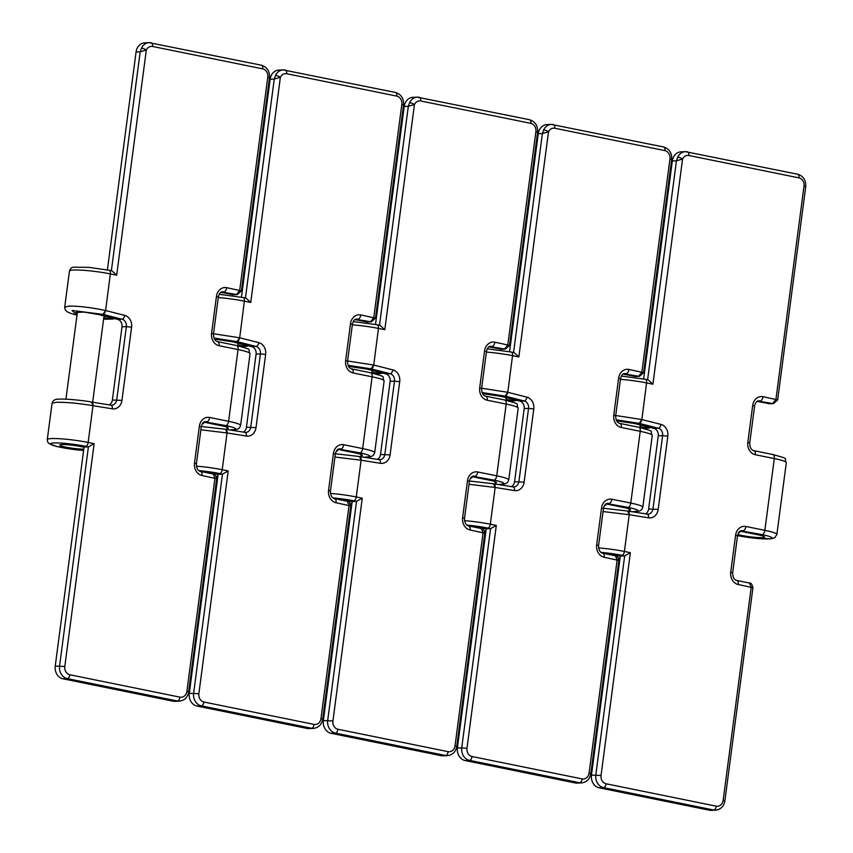 <?xml version="1.0" encoding="UTF-8"?>
<svg xmlns="http://www.w3.org/2000/svg" width="853" height="853" viewBox="0 0 853 853"><rect width="100%" height="100%" fill="white"/><g stroke="black" fill="none" stroke-linecap="round" stroke-linejoin="round"><path stroke-width="1.28" d="M103.757 317.881L104.354 317.785L104.311 316.005M98.607 314.554L117.682 319.395L122.032 319.203L102.957 314.373L98.607 314.554L83.871 312.081L75.981 312.465L77.218 313.531M114.323 318.542L111.86 319.065L104.354 317.785M237.358 294.562L236.516 294.509L239.704 290.308L267.767 77.165A7.197 6.056 -92.5 0 0 262.713 68.858L152.57 46.467C149.84 46.083 147.75 47.267 146.321 50.018L116.68 275.199L111.946 270.859L109.035 270.262A3.807 2.015 101.5 0 1 110.336 273.909A26.678 2.954 -172.5 0 0 73.742 270.028A26.678 2.954 -172.5 0 0 69.466 271.051C70.404 268.407 71.791 267.117 73.614 267.202L88.797 267.352L109.035 270.262A3.807 2.015 101.5 0 0 108.768 270.241M91.42 402.04L93.073 405.719L112.372 408.822A10.289 8.647 87.5 0 0 121.958 400.377L131.586 327.189A10.289 8.647 87.5 0 0 124.719 315.386L105.623 310.545L102.957 314.373L72.036 310.481L77.005 315.141M103.586 319.193L111.86 319.065M102.882 314.352A3.807 2.005 -76.9 0 0 105.516 310.524C91.26 307.496 79.084 306.024 68.997 306.088L64.732 307.208L65.201 309.81L66.992 311.676L70.319 313.254L76.994 315.183M69.85 674.766A3.807 2.015 101.5 0 1 67.302 678.615A11.004 9.255 -92.5 0 1 59.582 665.905L88.413 446.876L84.063 447.057L55.232 666.086A11.004 9.255 87.5 0 0 62.951 678.796L173.095 701.187A11.004 9.255 87.5 0 0 174.993 701.337L179.343 701.155A11.004 9.255 -92.5 0 1 177.445 701.006A3.807 2.015 -78.5 0 0 179.994 697.157L69.85 674.766A7.197 6.056 -92.5 0 1 64.807 666.46L94.139 443.677L88.413 446.876L85.588 446.3A22.86 2.527 7.5 0 0 54.496 442.963A22.86 2.527 7.5 0 0 60.051 447.196A22.86 2.527 7.5 0 0 83.615 450.448M83.786 449.136A13.552 1.503 -172.5 0 1 65.894 447.143A13.552 1.503 -172.5 0 1 59.795 445.063A13.552 1.503 -172.5 0 1 61.97 444.541A13.552 1.503 -172.5 0 1 80.555 446.514L84.042 447.228M117.682 319.395A6.483 5.449 -92.5 0 1 122.011 326.816L112.372 400.004A6.483 5.449 -92.5 0 1 109.184 404.876M112.372 408.822A3.807 2.037 -80.9 0 0 110.911 405.154L91.591 402.04A3.807 2.026 100.1 0 1 92.988 405.708L93.073 405.719M85.588 446.3A3.807 2.015 101.5 0 0 88.147 442.462A26.678 2.954 7.5 0 0 51.553 438.57A26.678 2.954 7.5 0 0 47.278 439.594L52.065 403.234L56.33 402.285C66.427 402.147 78.647 403.288 92.988 405.708L88.147 442.462L94.139 443.677M179.994 697.157A7.197 6.056 -92.5 0 0 186.914 691.282L214.977 478.138L213.218 474.023L200.562 471.453A4.233 2.239 101.5 0 1 202.001 475.494L216.694 478.714M233.359 294.733L221.066 292.387M111.37 270.742L140.201 51.798L146.321 50.018A3.807 1.077 -155.2 0 0 141.449 48.237L140.201 51.798L136.075 51.98L107.382 269.943M141.449 48.237A11.004 9.255 -92.5 0 1 149.104 42.65L144.754 42.842A11.004 9.255 87.5 0 0 136.075 51.98M226.866 428.547A14.821 1.642 -172.5 0 0 228.327 428.014A14.821 1.642 -172.5 0 0 221.641 425.764L203.984 422.182M203.824 422.278L203.483 423.6A14.821 1.642 -172.5 0 0 202.502 423.589M203.483 423.6L202.651 423.387M237.848 345.134L238.371 343.258M232.666 341.808L251.742 346.649L256.103 346.457L237.017 341.616L232.666 341.808L214.455 339.099M248.383 345.796L245.92 346.318L238.413 345.038M371.428 321.816L370.575 321.762L373.763 317.561L401.827 104.418A7.197 6.056 -92.5 0 0 396.773 96.112L286.629 73.721C283.9 73.337 281.81 74.52 280.381 77.271L250.739 302.452L246.005 298.113L243.094 297.516A3.807 2.015 101.5 0 1 244.395 301.162A26.678 2.954 -172.5 0 0 218.283 297.59M225.491 429.294L227.133 432.972L246.432 436.075A10.289 8.647 87.5 0 0 256.017 427.62L265.646 354.443A10.289 8.647 87.5 0 0 258.779 342.639L239.682 337.799L237.017 341.616L213.943 338.033M241.346 346.595L245.92 346.318M236.942 341.605A3.807 2.005 -76.9 0 0 239.576 337.777L213.517 333.736M203.92 702.019A3.807 2.015 101.5 0 1 201.361 705.868A11.004 9.255 -92.5 0 1 193.642 693.158L222.473 474.129L218.123 474.311L189.291 693.34A11.004 9.255 87.5 0 0 197.011 706.049L307.155 728.441A11.004 9.255 87.5 0 0 309.053 728.59L313.403 728.409A11.004 9.255 -92.5 0 1 311.505 728.249A3.807 2.015 -78.5 0 0 314.064 724.41L203.92 702.019A7.197 6.056 -92.5 0 1 198.866 693.713L228.199 470.931L222.473 474.129L219.658 473.554A22.86 2.527 7.5 0 0 198.824 470.621M204.443 472.242A13.552 1.503 -172.5 0 1 214.615 473.767L218.101 474.481M251.742 346.649A6.483 5.449 -92.5 0 1 256.071 354.07L246.432 427.257A6.483 5.449 -92.5 0 1 243.244 432.13M225.693 429.304L225.65 429.294A3.807 2.026 100.1 0 1 227.047 432.961L227.133 432.972M200.871 429.784L227.047 432.961L222.206 469.715L228.199 470.931M216.31 476.379A13.552 1.503 -172.5 0 0 217.846 476.39M314.064 724.41A7.197 6.056 -92.5 0 0 320.973 718.535L349.037 505.392L347.288 501.276C348.738 500.86 349.89 502.428 350.754 505.978L336.061 502.748A10.716 9.01 87.5 0 1 328.554 490.39L333.416 453.465A10.716 9.01 87.5 0 1 343.706 444.722L362.664 448.571L372.111 376.813L353.153 372.964A10.716 9.01 87.5 0 1 345.636 360.595L350.498 323.671A10.716 9.01 87.5 0 1 360.798 314.928L375.48 318.148L371.354 321.816L367.153 321.997M367.43 321.986L355.136 319.64M245.44 297.996L274.261 79.052L280.381 77.271A3.807 1.077 -155.2 0 0 275.508 75.48L274.261 79.052L270.134 79.233L241.442 297.196M275.508 75.48A11.004 9.255 -92.5 0 1 283.164 69.903L278.814 70.085A11.004 9.255 87.5 0 0 270.134 79.233M360.926 455.801A14.821 1.642 -172.5 0 0 362.386 455.267A14.821 1.642 -172.5 0 0 355.701 453.018L338.044 449.435M337.884 449.531L337.553 450.853A14.821 1.642 -172.5 0 0 336.562 450.842M337.553 450.853L336.711 450.64M371.908 372.388L372.43 370.501M366.737 369.061L385.812 373.891L390.162 373.71L371.076 368.869L366.737 369.061L348.514 366.353M382.453 373.049L379.98 373.571L372.473 372.292M505.488 349.069L504.635 349.016L507.823 344.815L535.887 131.671A7.197 6.056 -92.5 0 0 530.843 123.365L420.689 100.974C417.959 100.59 415.88 101.774 414.441 104.524L384.799 329.706L380.065 325.356L377.154 324.769A3.807 2.015 101.5 0 1 378.455 328.416A26.678 2.954 -172.5 0 0 352.342 324.844M359.55 456.547L361.192 460.225L380.491 463.328A10.289 8.647 87.5 0 0 390.077 454.873L399.716 381.696A10.289 8.647 87.5 0 0 392.838 369.893L373.742 365.052L371.076 368.869L348.003 365.287M375.416 373.838L379.98 373.571M371.012 368.859A3.807 2.005 -76.9 0 0 373.635 365.031L347.576 360.99M337.98 729.272A3.807 2.015 101.5 0 1 335.421 733.111A11.004 9.255 -92.5 0 1 327.701 720.412L356.533 501.383L352.182 501.564L323.351 720.593A11.004 9.255 87.5 0 0 331.071 733.303L441.214 755.694A11.004 9.255 87.5 0 0 443.112 755.843L447.462 755.662A11.004 9.255 -92.5 0 1 445.565 755.502A3.807 2.015 -78.5 0 0 448.124 751.664L337.98 729.272A7.197 6.056 -92.5 0 1 332.926 720.966L362.258 498.184L356.533 501.383L353.718 500.807A22.86 2.527 7.5 0 0 332.894 497.875M338.502 499.485A13.552 1.503 -172.5 0 1 348.674 501.02L352.161 501.735M385.812 373.891A6.483 5.449 -92.5 0 1 390.13 381.323L380.502 454.51A6.483 5.449 -92.5 0 1 377.314 459.383M380.491 463.328A3.807 2.037 -80.9 0 0 379.031 459.66L359.721 456.547A3.807 2.026 100.1 0 0 359.476 456.536M334.941 457.037L361.192 460.225M350.37 503.633A13.552 1.503 -172.5 0 0 351.916 503.643M448.124 751.664A7.197 6.056 -92.5 0 0 455.033 745.789L483.097 532.645L481.348 528.529C482.798 528.114 483.95 529.681 484.813 533.232L470.131 530.001A10.716 9.01 87.5 0 1 462.614 517.643L467.476 480.719A10.716 9.01 87.5 0 1 477.765 471.976L496.723 475.825L506.17 404.066L487.212 400.217A10.716 9.01 87.5 0 1 479.706 387.848L484.557 350.924A10.716 9.01 87.5 0 1 494.857 342.181L509.54 345.401L505.413 349.069L501.212 349.25M501.489 349.24L489.195 346.894M379.5 325.249L408.32 106.305L414.441 104.524A3.807 1.077 -155.2 0 0 409.568 102.733L408.32 106.305L404.205 106.476L375.501 324.449M409.568 102.733A11.004 9.255 -92.5 0 1 417.224 97.157L412.873 97.338A11.004 9.255 87.5 0 0 404.205 106.476M494.985 483.054A14.821 1.642 -172.5 0 0 496.446 482.521A14.821 1.642 -172.5 0 0 489.761 480.271L472.104 476.688M471.944 476.784L471.613 478.106A14.821 1.642 -172.5 0 0 470.621 478.096M471.613 478.106L470.771 477.893M505.968 399.641L506.49 397.754M500.796 396.314L519.872 401.145L524.222 400.963L505.136 396.123L500.796 396.314L482.574 393.606M516.513 400.302L514.05 400.825L506.533 399.545M639.547 376.322L638.694 376.269L641.882 372.068L669.946 158.925A7.197 6.056 -92.5 0 0 664.903 150.618L554.759 128.227C552.019 127.843 549.94 129.027 548.511 131.778L518.859 356.959L514.124 352.609L511.214 352.022A3.807 2.015 101.5 0 1 512.525 355.669A26.678 2.954 -172.5 0 0 486.402 352.097M493.61 483.8L495.262 487.479L514.551 490.582A10.289 8.647 87.5 0 0 524.137 482.126L533.775 408.95A10.289 8.647 87.5 0 0 526.909 397.146L507.802 392.305L505.136 396.123L482.062 392.529M509.476 401.091L514.05 400.825M505.072 396.112A3.807 2.005 -76.9 0 0 507.695 392.284L481.646 388.243M472.04 756.526A3.807 2.015 101.5 0 1 469.481 760.364A11.004 9.255 -92.5 0 1 461.761 747.665L490.592 528.636L486.242 528.817L457.411 747.846A11.004 9.255 87.5 0 0 465.13 760.556L575.274 782.947A11.004 9.255 87.5 0 0 577.172 783.097L581.533 782.915A11.004 9.255 -92.5 0 1 579.624 782.755A3.807 2.015 -78.5 0 0 582.183 778.917L472.04 756.526A7.197 6.056 -92.5 0 1 466.986 748.22L496.318 525.437L490.592 528.636L487.777 528.06A22.86 2.527 7.5 0 0 466.954 525.117M472.562 526.738A13.552 1.503 -172.5 0 1 482.734 528.274L486.221 528.988M519.872 401.145A6.483 5.449 -92.5 0 1 524.19 408.576L514.562 481.764A6.483 5.449 -92.5 0 1 511.373 486.636M514.551 490.582A3.807 2.037 -80.9 0 0 513.101 486.914L493.78 483.8A3.807 2.026 100.1 0 1 495.166 487.458L495.262 487.479M469.001 484.291L495.166 487.458L490.326 524.211L496.318 525.437M484.429 530.886A13.552 1.503 -172.5 0 0 485.975 530.897M582.183 778.917A7.197 6.056 -92.5 0 0 589.092 773.042L617.156 559.888L615.408 555.783C616.858 555.367 618.009 556.934 618.873 560.474L604.191 557.254A10.716 9.01 87.5 0 1 596.673 544.896L601.536 507.972A10.716 9.01 87.5 0 1 611.825 499.229L630.783 503.078L640.23 431.319L621.272 427.47A10.716 9.01 87.5 0 1 613.765 415.102L618.628 378.178A10.716 9.01 87.5 0 1 628.917 369.434L643.599 372.654L639.473 376.322L635.272 376.504M635.549 376.493L623.255 374.147M513.559 352.502L542.38 133.558L548.511 131.778A3.807 1.077 -155.2 0 0 543.628 129.987L542.38 133.558L538.264 133.729L509.561 351.692M543.628 129.987A11.004 9.255 -92.5 0 1 551.283 124.41L546.933 124.591A11.004 9.255 87.5 0 0 538.264 133.729M629.045 510.307A14.821 1.642 -172.5 0 0 630.506 509.774A14.821 1.642 -172.5 0 0 623.831 507.524L606.163 503.931M606.003 504.038L605.673 505.36A14.821 1.642 -172.5 0 0 604.681 505.339M605.673 505.36L604.83 505.147M640.027 426.884L640.55 425.007M634.856 423.568L653.931 428.398L658.281 428.217L639.196 423.376L634.856 423.568L616.634 420.86M650.572 427.545L648.109 428.078L640.592 426.799M773.607 403.576L772.754 403.522L775.942 399.321L804.006 186.178A7.197 6.056 -92.5 0 0 798.962 177.872L688.819 155.481C686.079 155.097 683.999 156.28 682.571 159.031L652.918 384.213L648.184 379.862L645.284 379.276A3.807 2.015 101.5 0 1 646.585 382.922A26.678 2.954 -172.5 0 0 620.462 379.35M627.669 511.054L629.322 514.732L648.611 517.835A10.289 8.647 87.5 0 0 658.196 509.38L667.835 436.192A10.289 8.647 87.5 0 0 660.968 424.399L641.861 419.559L639.196 423.376L616.133 419.783M643.535 428.345L648.109 428.078M639.132 423.365A3.807 2.005 -76.9 0 0 641.765 419.537L615.706 415.496M606.099 783.779A3.807 2.015 101.5 0 1 603.54 787.618A11.004 9.255 -92.5 0 1 595.82 774.919L624.663 555.889L620.312 556.071L591.47 775.1A11.004 9.255 87.5 0 0 599.19 787.809L709.333 810.201A11.004 9.255 87.5 0 0 711.242 810.35L715.592 810.158A11.004 9.255 -92.5 0 1 713.684 810.009A3.807 2.015 -78.5 0 0 716.243 806.17L606.099 783.779A7.197 6.056 -92.5 0 1 601.056 775.473L630.378 552.691L624.663 555.889L621.837 555.314A22.86 2.527 7.5 0 0 601.013 552.371M606.622 553.992A13.552 1.503 -172.5 0 1 616.794 555.527L620.291 556.241M653.931 428.398A6.483 5.449 -92.5 0 1 658.249 435.83L648.621 509.017A6.483 5.449 -92.5 0 1 645.433 513.89M627.595 511.032A3.807 2.026 100.1 0 1 627.84 511.054L627.84 511.054A3.807 2.026 100.1 0 1 629.226 514.711L629.322 514.732M603.06 511.544L629.226 514.711L624.396 551.465L630.378 552.691M618.5 558.139A13.552 1.503 -172.5 0 0 620.035 558.15M716.243 806.17A7.197 6.056 -92.5 0 0 723.163 800.295L751.216 587.141L749.467 583.036C750.917 582.62 752.069 584.188 752.932 587.728L738.25 584.508A10.716 9.01 87.5 0 1 730.733 572.139L735.595 535.226A10.716 9.01 87.5 0 1 745.885 526.472L764.853 530.331L774.3 458.573L755.331 454.724A10.716 9.01 87.5 0 1 747.825 442.355L752.687 405.431A10.716 9.01 87.5 0 1 762.977 396.688L777.669 399.908L773.532 403.576L769.331 403.757M769.609 403.746L757.315 401.4M647.619 379.756L676.44 160.812L682.571 159.031A3.807 1.077 -155.2 0 0 677.698 157.24L676.44 160.812L672.324 160.982L643.631 378.945M677.698 157.24A11.004 9.255 -92.5 0 1 685.354 151.663L680.993 151.845A11.004 9.255 87.5 0 0 672.324 160.982M737.813 534.5A14.821 1.642 -172.5 0 0 762.187 537.625A14.821 1.642 -172.5 0 0 764.565 537.027A14.821 1.642 -172.5 0 0 757.89 534.778L740.223 531.184M740.073 531.291L739.732 532.603A14.821 1.642 -172.5 0 0 738.741 532.592M739.732 532.603L738.89 532.4M116.68 275.199L110.336 273.909L105.623 310.545M221.641 425.764L225.768 425.594A4.233 2.239 -78.5 0 0 228.604 421.318L209.646 417.469A10.716 9.01 87.5 0 0 199.357 426.212L194.495 463.136A10.716 9.01 87.5 0 0 202.001 475.494M229.99 429.997L237.39 429.272L239.544 427.822L240.621 425.423A26.678 2.954 7.5 0 0 228.604 421.318L238.051 349.559L219.093 345.71A10.716 9.01 87.5 0 1 211.576 333.342L216.438 296.417A10.716 9.01 87.5 0 1 226.727 287.674L241.42 290.894L237.294 294.573L233.093 294.743M186.914 691.282L188.63 691.868L216.694 478.725C215.83 475.174 214.668 473.607 213.229 474.023M173.095 701.187L177.445 701.006L67.302 678.615L62.951 678.796M131.586 327.189L126.361 326.635A6.483 5.449 87.5 0 0 122.032 319.203A3.807 2.005 -75.8 0 0 124.719 315.386M111.05 405.186A6.483 5.449 87.5 0 0 111.615 405.196A6.483 5.449 87.5 0 0 116.722 399.812L126.361 326.635L122.011 326.816M112.372 400.004L121.958 400.377M111.615 405.196L110.911 405.154A3.807 2.037 -80.9 0 0 110.687 405.143M91.356 402.03A3.807 2.026 100.1 0 1 91.591 402.04C86.963 401.049 67.302 398.554 58.43 399.172C54.944 399.129 52.822 400.483 52.065 403.234M55.232 666.086L64.807 666.46M200.263 471.421A4.233 2.239 101.5 0 1 200.562 471.453C197.832 470.771 196.446 468.222 196.403 463.787L201.265 426.863L199.357 426.212M194.495 463.136L196.403 463.787M209.646 417.469A4.233 2.239 101.5 0 1 206.81 421.734A6.483 5.449 87.5 0 0 205.69 421.649C203.6 421.457 202.129 423.195 201.265 426.863M229.617 429.933A22.445 2.484 7.5 0 0 225.768 425.594L204.741 421.83M217.355 341.637A4.233 2.239 101.5 0 1 217.643 341.658A4.233 2.239 101.5 0 1 219.093 345.71M211.576 333.342L213.485 333.992C213.538 338.428 214.924 340.987 217.643 341.658L236.601 345.508C254.812 350.604 246.933 348.301 250.068 353.664A26.678 2.954 -172.5 0 0 238.051 349.559A4.233 2.239 -78.5 0 0 236.601 345.508A4.233 2.239 -78.5 0 0 236.313 345.486M213.485 333.992L218.347 297.068L216.438 296.417M226.727 287.674A4.233 2.239 101.5 0 1 223.891 291.95A6.483 5.449 87.5 0 0 222.772 291.854C220.682 291.598 219.21 293.336 218.347 297.068M232.389 294.69L236.516 294.509L221.823 292.035M241.42 290.905L269.484 77.751L267.767 77.165M262.713 68.858A3.807 2.015 -78.5 0 0 261.413 65.212A3.807 2.015 -78.5 0 0 261.146 65.191M269.484 77.751C269.847 71.247 267.16 67.067 261.413 65.212L149.104 42.65A11.004 9.255 -92.5 0 1 151.002 42.799A3.807 2.015 101.5 0 1 151.269 42.821A3.807 2.015 101.5 0 1 152.57 46.467M242.828 297.494A3.807 2.015 101.5 0 1 243.094 297.516L219.253 294.317M250.739 302.452L244.395 301.162L239.682 337.799M320.973 718.535L322.69 719.122L350.754 505.978M307.155 728.441L311.505 728.249L201.361 705.868L197.011 706.049M265.646 354.443L260.421 353.888A6.483 5.449 87.5 0 0 256.103 346.457A3.807 2.005 -75.8 0 0 258.779 342.639M245.11 432.439A6.483 5.449 87.5 0 0 245.685 432.45A6.483 5.449 87.5 0 0 250.782 427.065L260.421 353.888L256.071 354.07M246.432 427.257L256.017 427.62M246.432 436.075A3.807 2.037 -80.9 0 0 244.971 432.407A3.807 2.037 -80.9 0 0 244.747 432.396M225.416 429.283A3.807 2.026 100.1 0 1 225.65 429.294L201.319 426.5M217.675 477.701A22.86 2.527 7.5 0 1 216.694 477.627M196.425 466.164A26.678 2.954 7.5 0 1 222.206 469.715A3.807 2.015 101.5 0 1 219.658 473.554M189.291 693.34L198.866 693.713M334.323 498.674A4.233 2.239 101.5 0 1 334.621 498.696A4.233 2.239 101.5 0 1 336.061 502.748M328.554 490.39L330.463 491.04L335.325 454.116L333.416 453.465M343.706 444.722A4.233 2.239 101.5 0 1 340.869 448.987A6.483 5.449 87.5 0 0 339.75 448.902C337.66 448.71 336.189 450.448 335.325 454.116M355.701 453.018L359.827 452.847L338.801 449.083M363.677 457.187A22.445 2.484 7.5 0 0 359.827 452.847A4.233 2.239 -78.5 0 0 362.664 448.571A26.678 2.954 7.5 0 1 374.68 452.676L373.603 455.075L371.46 456.526L364.05 457.251M351.415 368.891A4.233 2.239 101.5 0 1 351.703 368.912A4.233 2.239 101.5 0 1 353.153 372.964M345.636 360.595L347.544 361.245C347.597 365.681 348.984 368.24 351.703 368.912L370.671 372.761C388.872 377.858 380.992 375.555 384.127 380.918A26.678 2.954 -172.5 0 0 372.111 376.813A4.233 2.239 -78.5 0 0 370.671 372.761A4.233 2.239 -78.5 0 0 370.373 372.74M347.544 361.245L352.406 324.321L350.498 323.671M360.798 314.928A4.233 2.239 101.5 0 1 357.951 319.203A6.483 5.449 87.5 0 0 356.831 319.107C354.741 318.851 353.27 320.589 352.406 324.321M366.449 321.944L370.575 321.762L355.893 319.289M375.48 318.148L403.544 105.004L401.827 104.418M396.773 96.112A3.807 2.015 -78.5 0 0 395.472 92.465A3.807 2.015 -78.5 0 0 395.206 92.444M403.544 105.004C403.906 98.5 401.219 94.32 395.472 92.465L283.164 69.903A11.004 9.255 -92.5 0 1 285.062 70.053A3.807 2.015 101.5 0 1 285.329 70.074A3.807 2.015 101.5 0 1 286.629 73.721M376.898 324.748A3.807 2.015 101.5 0 1 377.154 324.769L353.313 321.57M384.799 329.706L378.455 328.416L373.742 365.052M359.731 456.547A3.807 2.026 100.1 0 1 361.107 460.215L356.266 496.958L362.258 498.184M455.033 745.789L456.75 746.375L484.813 533.232M441.214 755.694L445.565 755.502L335.421 733.111L331.071 733.303M399.716 381.696L394.481 381.142A6.483 5.449 87.5 0 0 390.162 373.71A3.807 2.005 -75.8 0 0 392.838 369.893M379.169 459.692A6.483 5.449 87.5 0 0 379.745 459.703A6.483 5.449 87.5 0 0 384.852 454.318L394.481 381.142L390.13 381.323M380.502 454.51L390.077 454.873M379.745 459.703L379.031 459.66A3.807 2.037 -80.9 0 0 378.817 459.65M350.754 504.912L351.735 504.987A22.86 2.527 7.5 0 1 350.754 504.88M330.484 493.418A26.678 2.954 7.5 0 1 356.266 496.958A3.807 2.015 101.5 0 1 353.718 500.807M323.351 720.593L332.926 720.966M468.382 525.928A4.233 2.239 101.5 0 1 468.681 525.949A4.233 2.239 101.5 0 1 470.131 530.001M462.614 517.643L464.522 518.293L469.385 481.369L467.476 480.719M477.765 471.976A4.233 2.239 101.5 0 1 474.929 476.241A6.483 5.449 87.5 0 0 473.81 476.155C471.72 475.963 470.248 477.701 469.385 481.369M489.761 480.271L493.887 480.1L472.861 476.326M497.747 484.44A22.445 2.484 7.5 0 0 493.887 480.1A4.233 2.239 -78.5 0 0 496.723 475.825A26.678 2.954 7.5 0 1 508.751 479.93L507.663 482.318L505.52 483.779L498.109 484.493M485.474 396.144A4.233 2.239 101.5 0 1 485.762 396.165A4.233 2.239 101.5 0 1 487.212 400.217M479.706 387.848L481.604 388.499C481.657 392.934 483.043 395.493 485.762 396.165L504.731 400.014C522.932 405.111 515.052 402.808 518.197 408.171A26.678 2.954 -172.5 0 0 506.17 404.066A4.233 2.239 -78.5 0 0 504.731 400.014A4.233 2.239 -78.5 0 0 504.432 399.993M481.604 388.499L486.466 351.575L484.557 350.924M494.857 342.181A4.233 2.239 101.5 0 1 492.01 346.457A6.483 5.449 87.5 0 0 490.891 346.361C488.801 346.105 487.33 347.843 486.466 351.575M500.508 349.197L504.635 349.016L489.953 346.542M509.54 345.401L537.603 132.258L535.887 131.671M530.843 123.365A3.807 2.015 -78.5 0 0 529.532 119.719A3.807 2.015 -78.5 0 0 529.276 119.697M537.603 132.258C537.976 125.743 535.279 121.563 529.532 119.719L417.224 97.157A11.004 9.255 -92.5 0 1 419.132 97.306A3.807 2.015 101.5 0 1 419.388 97.327A3.807 2.015 101.5 0 1 420.689 100.974M510.958 352.001A3.807 2.015 101.5 0 1 511.214 352.022L487.372 348.824M518.859 356.959L512.525 355.669L507.802 392.305M589.092 773.042L590.82 773.628L618.873 560.474M575.274 782.947L579.624 782.755L469.481 760.364L465.13 760.556M533.775 408.95L528.54 408.384A6.483 5.449 87.5 0 0 524.222 400.963A3.807 2.005 -75.8 0 0 526.909 397.146M513.229 486.946A6.483 5.449 87.5 0 0 513.805 486.956A6.483 5.449 87.5 0 0 518.912 481.572L528.54 408.384L524.19 408.576M514.562 481.764L524.137 482.126M513.805 486.956L513.101 486.914A3.807 2.037 -80.9 0 0 512.877 486.903M493.535 483.779A3.807 2.026 100.1 0 1 493.78 483.8L469.438 481.007M484.813 532.165L485.794 532.24A22.86 2.527 7.5 0 1 484.813 532.133M464.544 520.671A26.678 2.954 7.5 0 1 490.326 524.211A3.807 2.015 101.5 0 1 487.777 528.06M457.411 747.846L466.986 748.22M602.442 553.181A4.233 2.239 101.5 0 1 602.74 553.202A4.233 2.239 101.5 0 1 604.191 557.254M596.673 544.896L598.582 545.547L603.444 508.623L601.536 507.972M611.825 499.229A4.233 2.239 101.5 0 1 608.989 503.494A6.483 5.449 87.5 0 0 607.869 503.409C605.779 503.217 604.308 504.955 603.444 508.623M623.831 507.524L627.947 507.354L606.92 503.579M631.806 511.693A22.445 2.484 7.5 0 0 627.947 507.354A4.233 2.239 -78.5 0 0 630.783 503.078A26.678 2.954 7.5 0 1 642.81 507.183L641.723 509.572L639.579 511.022L632.18 511.747M619.534 423.397A4.233 2.239 101.5 0 1 619.832 423.419A4.233 2.239 101.5 0 1 621.272 427.47M613.765 415.102L615.674 415.752C615.717 420.188 617.103 422.747 619.832 423.419L638.79 427.268C656.991 432.364 649.112 430.061 652.257 435.425A26.678 2.954 -172.5 0 0 640.23 431.319A4.233 2.239 -78.5 0 0 638.79 427.268A4.233 2.239 -78.5 0 0 638.492 427.246M615.674 415.752L620.536 378.828L618.628 378.178M628.917 369.434A4.233 2.239 101.5 0 1 626.081 373.699A6.483 5.449 87.5 0 0 624.961 373.614C622.871 373.358 621.389 375.096 620.536 378.828M634.568 376.45L638.694 376.269L624.012 373.795M643.599 372.654L671.663 159.511L669.946 158.925M664.903 150.618A3.807 2.015 -78.5 0 0 663.602 146.972A3.807 2.015 -78.5 0 0 663.335 146.951M671.663 159.511C672.036 152.996 669.338 148.817 663.602 146.972L551.283 124.41A11.004 9.255 -92.5 0 1 553.192 124.559A3.807 2.015 101.5 0 1 553.458 124.581A3.807 2.015 101.5 0 1 554.759 128.227M645.017 379.254A3.807 2.015 101.5 0 1 645.284 379.276L621.432 376.077M652.918 384.213L646.585 382.922L641.861 419.559M723.163 800.295L724.879 800.882L752.932 587.728M709.333 810.201L713.684 810.009L603.54 787.618L599.19 787.809M667.835 436.192L662.61 435.638A6.483 5.449 87.5 0 0 658.281 428.217A3.807 2.005 -75.8 0 0 660.968 424.399M647.288 514.199A6.483 5.449 87.5 0 0 647.864 514.21A6.483 5.449 87.5 0 0 652.971 508.825L662.61 435.638L658.249 435.83M648.621 509.017L658.196 509.38M648.611 517.835A3.807 2.037 -80.9 0 0 647.16 514.167A3.807 2.037 -80.9 0 0 646.937 514.146M619.864 559.461A22.86 2.527 7.5 0 1 618.873 559.387L619.854 559.493M598.614 547.925A26.678 2.954 7.5 0 1 624.396 551.465A3.807 2.015 101.5 0 1 621.837 555.314M591.47 775.1L601.056 775.473M736.512 580.435A4.233 2.239 101.5 0 1 736.8 580.456A4.233 2.239 101.5 0 1 738.25 584.508M730.733 572.139L732.642 572.8L737.504 535.876L735.595 535.226M745.885 526.472A4.233 2.239 101.5 0 1 743.048 530.747A6.483 5.449 87.5 0 0 741.929 530.662C739.85 530.459 738.367 532.208 737.504 535.876M757.89 534.778L762.006 534.596L740.99 530.833M762.006 534.596A4.233 2.239 -78.5 0 0 764.853 530.331A26.678 2.954 7.5 0 1 776.87 534.436L774.823 537.678L771.048 538.84L749.467 537.603L737.536 535.641A22.445 2.484 7.5 0 0 737.738 535.641A22.445 2.484 7.5 0 0 738.293 535.759A22.445 2.484 7.5 0 0 768.702 538.904A22.445 2.484 7.5 0 0 762.006 534.596M753.594 450.64A4.233 2.239 101.5 0 1 753.892 450.672A4.233 2.239 101.5 0 1 755.331 454.724M747.825 442.355L749.734 443.006C749.776 447.441 751.162 450 753.892 450.672L772.85 454.521C791.051 459.618 783.171 457.315 786.317 462.678A26.678 2.954 -172.5 0 0 774.3 458.573A4.233 2.239 -78.5 0 0 772.85 454.521A4.233 2.239 -78.5 0 0 772.551 454.5M749.734 443.006L754.596 406.081L752.687 405.431M762.977 396.688A4.233 2.239 101.5 0 1 760.14 400.953A6.483 5.449 87.5 0 0 759.021 400.867C756.931 400.611 755.449 402.349 754.596 406.081M768.638 403.704L772.754 403.522L758.072 401.049M777.669 399.908L805.722 186.764L804.006 186.178M798.962 177.872A3.807 2.015 -78.5 0 0 797.662 174.225A3.807 2.015 -78.5 0 0 797.395 174.204M805.722 186.764C806.096 180.25 803.409 176.07 797.662 174.225L685.354 151.663A11.004 9.255 -92.5 0 1 687.251 151.813A3.807 2.015 101.5 0 1 687.518 151.834A3.807 2.015 101.5 0 1 688.819 155.481M103.586 319.225L113.097 319.054M64.7 307.208L69.466 271.051M179.343 701.155C184.504 700.484 187.607 697.391 188.63 691.868M47.278 439.594L47.619 441.865L48.962 443.56L56.799 446.503L83.615 450.48M250.068 353.664L240.621 425.423M241.548 346.638L247.157 346.307M313.403 728.409C318.564 727.737 321.666 724.645 322.69 719.122M245.685 432.45L225.714 429.304M216.694 477.659L217.675 477.733M347.288 501.276L334.621 498.696C331.892 498.024 330.506 495.476 330.463 491.04M384.127 380.918L374.68 452.676M375.619 373.891L381.216 373.561M447.462 755.662C452.634 754.99 455.726 751.898 456.75 746.375M335.378 453.753L359.721 456.547M481.348 528.529L468.681 525.949C465.962 525.277 464.576 522.729 464.522 518.293M518.197 408.171L508.751 479.93M509.678 401.145L515.276 400.814M581.533 782.915C586.693 782.244 589.786 779.152 590.82 773.628M615.408 555.783L602.74 553.202C600.022 552.531 598.635 549.982 598.582 545.547M652.257 435.425L642.81 507.183M643.738 428.398L649.336 428.067M715.592 810.158C720.753 809.497 723.845 806.394 724.879 800.882M647.864 514.21L627.893 511.064M603.497 508.249L627.84 511.054M749.467 583.036L736.8 580.456C734.081 579.784 732.695 577.236 732.642 572.8M786.317 462.678L776.87 534.436M92.657 402.211L104.023 315.93M65.937 399.183L77.431 311.921M628.928 511.224L629.226 508.942M639.953 427.513L640.283 424.943M494.868 483.971L495.166 481.689M505.893 400.26L506.224 397.69M360.808 456.728L361.107 454.436M371.823 373.006L372.164 370.437M226.749 429.475L227.047 427.182M237.763 345.753L238.104 343.183"/></g></svg>
